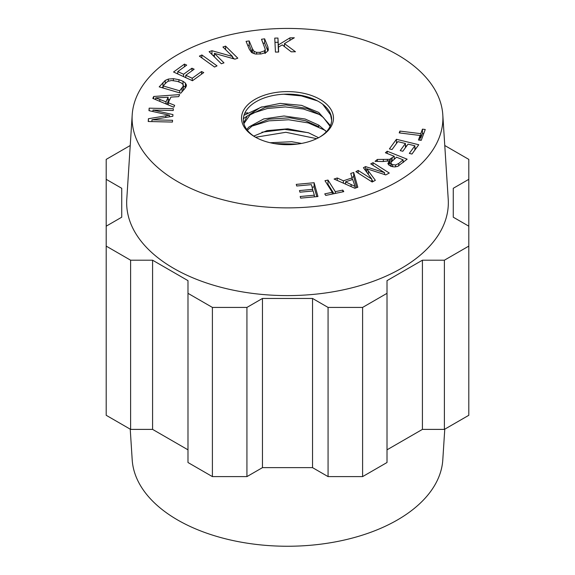 <?xml version="1.0" encoding="UTF-8"?>
<svg xmlns="http://www.w3.org/2000/svg" width="575" height="575" viewBox="0 0 575 575"><rect width="100%" height="100%" fill="white"/><g stroke="black" fill="none" stroke-linecap="round" stroke-linejoin="round"><path stroke-width="0.86" d="M318.564 137.727L308.653 132.832L287.874 128.807L267.016 130.64L253.762 136.088M326.42 131.689L318.73 125.12L305.167 119.025L284.028 115.985L263.717 118.932L248.997 126.931L246.711 129.411M247.336 130.237L252.209 125.947L268.856 119.162L289.901 117.774L305.454 120.75L318.723 126.708L318.73 125.12M243.879 123.618L250.032 114.914L265.442 107.309L286.055 104.909L307 108.503L318.73 114.015L323.358 117.487L330.1 126.363M330.438 125.602L318.73 112.434M319.362 137.296A44.167 25.501 0 0 0 331.257 123.1A44.167 25.501 0 0 0 331.667 119.636A44.167 25.501 0 0 0 322.69 104.226L330.596 114.921L331.653 120.304M318.73 112.427L301.573 105.362L280.212 103.392L260.568 107.338L247.257 116.049L243.678 122.798M274.426 143.606L297.347 144.088M301.566 143.427L291.726 141.716L270.106 142.729M308.243 132.688L284.726 129.382L261.898 132.2M261.963 106.821L243.98 115.302M317.386 100.862L301.365 95.896L283.784 94.228M319.542 114.554L303.341 108.998L285.236 106.921L267.411 108.488L251.987 113.419M247.394 115.891L243.362 118.723M324.803 130.187L308.315 122.921L288.7 119.765L268.913 120.858L251.922 126.141M316.674 138.676L285.89 132.286L255.573 137.252M325.45 130.604L324.832 130.209M322.69 104.226A44.167 25.501 0 0 0 258.808 100.251A44.167 25.501 0 0 0 255.638 137.296M254.991 136.929A45.978 26.543 0 0 0 320.016 136.922A45.978 26.543 0 0 0 320.009 99.382A45.978 26.543 0 0 0 254.991 99.382A45.978 26.543 0 0 0 254.984 136.922A45.978 26.543 0 0 0 254.991 136.929M397.39 54.711A155.408 89.722 0 0 0 230.697 34.637A155.408 89.722 0 0 0 132.2 114.827A155.408 89.722 0 0 0 287.5 207.877A155.408 89.722 0 0 0 442.8 114.827A155.408 89.722 0 0 0 397.39 54.711M234.974 59.146L214.374 53.367L223.984 62.855L221.332 63.753L209.106 51.678L211.945 50.715L232.53 56.487L222.928 47.006L225.58 46.115L237.813 58.19L234.974 59.146M170.904 97.103L168.267 102.753L174.663 105.34L173.779 107.237L152.806 98.411L153.705 96.485L179.673 94.595L178.724 96.629L170.904 97.103M343.383 180.823L352.137 177.883L350.75 173.449L353.697 172.464L357.822 187.256L354.84 188.255L334.089 179.041L337.252 177.984L343.383 180.823L343.383 183.166M418.449 139.991L420.117 135.47L399.215 132.897L399.884 131.086L420.785 133.659L422.445 129.152L425.241 129.49L421.245 140.336L418.449 139.991M365.549 166.592L384.589 172.701L370.738 163.875L373.031 162.675L389.297 173.046L385.724 174.915L366.692 168.712L375.36 180.334L372.162 182.009L355.896 171.638L358.189 170.444L371.802 179.12L363.407 167.713L365.549 166.592L365.549 170.624M172.838 116.251L151.944 119.808L172.55 120.29L172.428 122.073L148.221 121.505L148.415 118.723L169.417 115.23L148.982 110.659L149.155 108.165L173.362 108.74L173.24 110.522L152.979 110.041L172.953 114.583L172.838 116.251M199.367 56.127L201.868 54.97L217.041 65.873L214.54 67.031L199.367 56.127M260.144 52.347L264.68 50.773L265.24 49.27L261.503 39.258L264.622 38.834L267.849 46.697L268.381 50.061L266.275 52.433L261.086 53.935L255.393 54.014L251.606 52.526L249.306 49.227L246.078 41.364L249.198 40.94L252.418 48.796L254.057 51.333L256.551 52.354L260.144 52.347L260.144 54.05M186.372 85.812L186.372 84.784L186.142 86.588L184.748 88.694L180.794 93.193L159.189 86.868L165.219 80.442L168.374 79.062L173.37 78.674L178.933 79.681L183.001 81.291L185.409 83.066L186.422 85.28M324.753 193.876L332.285 192.294L324.983 180.701L327.994 180.068L335.297 191.662L342.801 190.088L343.778 191.64L325.73 195.428L324.753 193.876M397.821 141.637L392.042 149.55L389.412 148.911L396.434 139.294L418.758 144.728L411.952 154.042L409.321 153.403L414.877 145.791L408.042 144.124L402.831 151.254L400.214 150.621L405.425 143.491L397.821 141.637M388.053 163.99L389.146 160.806L382.885 161.525L375.065 161.359L377.358 159.447L389.656 159.333L394.242 156.285L385.394 152.749L387.219 151.225L407.136 159.189L397.677 166.405L394.256 166.93L390.677 166.211L388.053 163.99L387.931 163.3M311.398 184.647L296.714 186.005L296.262 184.381L314.115 182.728L317.946 196.535L300.646 198.138L300.193 196.506L314.331 195.198L313.152 190.972L299.92 192.194L299.467 190.577L312.707 189.347L311.398 184.647M192.237 78.25L201.516 71.537L203.751 72.572L192.474 80.73L173.542 72.004L184.467 64.098L186.702 65.126L177.776 71.587L183.576 74.254L191.935 68.209L194.156 69.23L185.797 75.282L192.237 78.25L192.237 80.622M282.26 44.893L278.408 47.193L278.652 52.038L275.447 52.088L274.749 38.108L277.948 38.051L278.3 44.987L289.98 37.849L294.321 37.778L284.445 43.614L295.471 51.757L291.238 51.822L282.26 44.893M214.374 53.367L214.374 56.882M225.58 46.115L225.58 49.63M232.53 57.205L234.312 58.959M232.53 56.487L232.53 58.463M211.945 50.715L211.945 54.481M212.606 55.135L214.374 55.631M168.267 102.753L168.267 104.916M153.705 96.485L153.705 98.785M168.123 99.662L169.769 99.547M166.815 104.305L168.123 101.495L168.123 97.261L155.688 97.872L155.688 99.626M155.688 97.872L165.988 101.84L168.123 97.261M165.988 101.84L165.988 103.96M352.137 177.883L352.137 179.63M337.252 177.984L337.252 180.442M353.697 172.464L353.697 176.69L356.744 187.615M351.95 177.28L353.697 176.69M355.12 186.465L352.647 179.458L345.546 181.844L355.12 186.465L355.12 188.162M345.546 181.844L345.546 184.129M419.937 140.178L420.117 135.47M422.445 129.152L422.445 133.378L423.753 133.537M420.785 133.659L420.785 137.885L422.445 133.378M399.884 131.086L399.884 132.976M420.117 137.806L420.785 137.885M365.736 170.883L366.692 171.185M384.589 172.701L384.589 174.548M371.802 179.12L371.802 181.772M358.189 170.444L358.189 173.097M371.802 179.767L373.096 181.513M366.692 168.712L366.692 172.177M373.031 162.675L373.031 165.334M384.589 174.275L385.466 174.829M151.944 119.808L151.944 121.591M152.979 110.041L152.979 111.557M149.155 108.165L149.155 110.695M169.417 115.23L169.417 116.833M148.415 118.723L148.415 121.512M201.868 54.97L201.868 57.924M254.057 51.333L254.057 53.727M249.198 40.94L249.198 45.166L252.439 53.073M247.724 45.367L249.198 45.166M264.622 38.834L264.622 43.06L267.907 51.06M263.149 43.262L264.622 43.06M183.001 85.524L185.624 87.551M162.143 87.738L163.185 86.552M183.339 90.304L183.202 84.633L181.276 82.922L177.395 81.37L171.623 80.5L167.807 81.341L165.492 83.346L163.185 85.962L163.185 88.04M163.185 85.962L179.695 90.8L183.332 86.085L183.332 90.304M179.695 90.8L179.695 92.87M332.285 192.294L332.285 194.055M342.801 190.088L342.801 191.842M335.297 191.662L335.297 193.423M327.994 180.068L327.994 184.302L333.924 193.71M327.333 184.438L327.994 184.302M405.425 143.491L405.425 147.71M414.877 145.791L414.877 150.018L411.944 154.042M396.434 139.294L396.448 143.527M405.425 145.712L406.662 146.014M414.877 148.012L416.135 148.314M392.035 149.55L396.434 143.52M394.242 156.285L394.242 159.103M391.014 158.858L390.871 166.283M389.656 159.333L389.656 163.566L391.014 163.084M389.146 163.667L389.656 163.566M377.358 159.447L377.358 161.41M389.146 160.806L388.966 165.233M387.219 151.225L387.219 153.475M394.242 158.262L394.917 158.535M403.111 161.805L403.707 162.049M403.111 159.828L396.52 157.198L391.007 162.243L391.137 163.616L392.56 164.637L395.6 164.975L398.748 163.465L403.111 159.828L403.111 162.545M312.707 189.347L312.707 191.015M314.331 195.198L314.331 196.873M314.115 182.728L314.115 186.954L316.803 196.643M312.088 187.141L314.115 186.954M201.516 71.537L201.516 74.182M185.797 75.282L185.797 77.647M191.935 68.209L191.935 70.84M183.576 74.254L183.576 76.626M185.143 77.352L185.797 76.877M177.776 71.587L177.776 73.952M184.467 64.098L184.467 66.743M177.114 73.65L177.776 73.169M278.408 47.193L278.437 52.038M284.445 43.614L284.445 46.582M289.98 37.849L289.98 40.343M278.3 44.987L278.408 49.148M283.64 45.957L284.445 45.461M277.948 38.051L278.3 49.213M274.958 42.334L277.948 42.284M442.8 114.827L448.227 199.309A160.835 92.855 180 0 1 287.5 295.607A160.835 92.855 180 0 1 126.773 199.309L132.2 114.827M244.749 113.232A160.835 92.855 180 0 1 247.681 112.779M328.073 307.424L312.534 298.454L262.466 298.454L246.927 307.424L246.927 476.61L262.466 467.64L312.534 467.64L328.073 476.61L328.073 307.424L362.602 307.424L387.011 293.329L387.011 462.516L362.602 476.61L362.602 307.424M422.417 260.202L422.417 429.388L444.396 429.388L444.396 260.202L422.417 260.202L387.011 280.643L387.011 293.329M444.396 260.202L468.805 246.107L468.805 179.321L453.265 188.298L453.265 217.199L468.805 226.176M468.805 179.321L468.805 159.39L444.77 145.511M130.23 145.511L106.195 159.39L106.195 226.176L121.735 217.199L121.735 188.298L106.195 179.321M106.195 226.176L106.195 246.107L130.604 260.202L130.604 429.388L152.583 429.388L187.989 449.83M246.927 476.61L212.398 476.61L187.989 462.516L187.989 280.643L152.583 260.202L130.604 260.202M187.989 293.329L212.398 307.424L246.927 307.424M121.735 188.298L121.735 217.199M262.466 298.454L262.466 467.64M312.534 298.454L312.534 467.64M444.396 429.388L468.805 415.294L468.805 246.107M422.417 429.388L387.011 449.83M328.073 476.61L362.602 476.61M106.195 246.107L106.195 415.294L130.604 429.388M212.398 476.61L212.398 307.424M152.583 260.202L152.583 429.388M453.265 188.298L453.265 217.199M130.23 429.173L132.2 459.849A155.408 89.722 0 0 0 287.5 546.25A155.408 89.722 0 0 0 442.8 459.849L444.77 429.173M159.821 99.295L159.821 101.358M351.109 184.453L351.109 186.602M368.338 170.876L368.338 174.419M165.787 115.819L165.787 117.451M264.68 50.773L264.68 53.137M256.551 52.354L256.551 54.143M252.418 48.796L252.418 53.022M267.849 46.697L267.849 50.923M185.409 83.066L185.409 87.299M183.001 81.291L183.001 84.338M178.933 79.681L178.933 81.873M173.37 78.674L173.37 80.55M168.374 79.062L168.374 81.082M165.219 80.442L165.219 83.648M162.962 82.57L162.962 86.803M182.038 88.133L182.038 91.784M392.121 158.046L392.121 160.885M387.392 159.577L387.392 161.266M383.331 159.584L383.331 161.532M398.748 163.465L398.748 165.895M395.6 164.975L395.6 166.894M392.56 164.637L392.56 166.75M391.137 163.616L391.137 166.376M265.24 53.504L265.24 49.27"/></g></svg>
